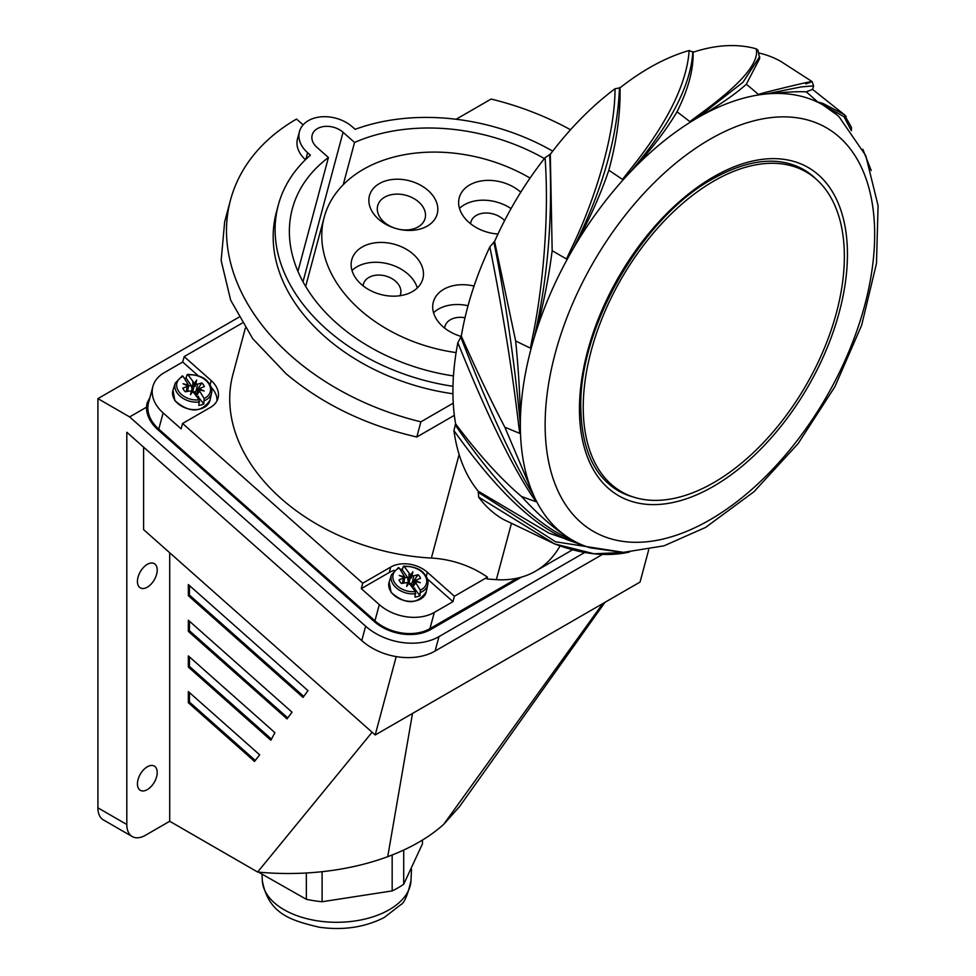 <?xml version="1.0" encoding="UTF-8"?>
<svg xmlns="http://www.w3.org/2000/svg" width="976" height="976" viewBox="0 0 976 976"><rect width="100%" height="100%" fill="white"/><g stroke="black" fill="none" stroke-linecap="round" stroke-linejoin="round"><path stroke-width="1.46" d="M372.1 732.232L257.64 872.032L169.702 821.267L145.461 835.273A26.376 15.226 -60 0 1 132.272 836.578A26.376 15.226 -60 0 1 126.807 824.5L97.917 807.823L97.917 398.623L129.625 416.923L365.634 626.202A52.753 37.308 -165 0 0 438.968 636.62L584.734 552.465M257.64 872.044A184.684 106.628 -0 0 0 387.716 856.684C410.408 848.254 429.062 837.481 443.665 824.378L459.55 806.554M443.665 824.378L602.753 603.607L640.061 582.062L648.723 549.708M169.702 821.267L169.702 552.758M438.968 636.62L435.113 651.029A52.753 37.308 15 0 1 361.767 640.622L126.807 432.258L126.807 824.5M396.207 656.592L375.199 734.977L143.594 529.602L143.594 447.154M157.209 570.045A13.981 8.076 120 0 0 154.318 563.64A13.981 8.076 120 0 0 143.545 567.385A13.981 8.076 120 0 0 137.433 581.452A13.981 8.076 120 0 0 140.337 587.857A13.981 8.076 120 0 0 151.109 584.112A13.981 8.076 120 0 0 157.209 570.045M157.209 772.492A13.981 8.076 120 0 0 154.318 766.087A13.981 8.076 120 0 0 143.545 769.832A13.981 8.076 120 0 0 137.433 783.899A13.981 8.076 120 0 0 140.337 790.304A13.981 8.076 120 0 0 151.109 786.558A13.981 8.076 120 0 0 157.209 772.492M375.199 734.977L412.506 713.444L387.716 856.684M602.753 603.607L412.506 713.444M435.113 651.029L602.412 554.441M129.625 416.923L146.559 407.151A40.882 28.914 15 0 0 157.831 429.647L374.028 621.358A40.882 28.914 15 0 0 430.867 629.435L521.44 577.133M238.815 317.273L97.917 398.623M149.962 397.378L147.034 403.173L146.559 407.151M146.632 405.333A40.882 28.914 -165 0 1 148.962 401.087M97.917 807.823A26.376 15.226 120 0 0 103.383 819.901L132.272 836.578M303.024 697.401L307.989 690.654L188.344 584.563L188.344 595.702L303.024 697.401M188.344 620.236L188.344 631.387L287.017 718.885L292.031 712.187L188.344 620.236M188.344 655.909L188.344 667.059L270.852 740.223L274.915 732.671L188.344 655.909M188.344 691.581L188.344 702.732L254.529 761.426L259.653 754.826L188.344 691.581M188.344 595.702L189.454 595.055L303.756 696.413M189.454 595.055L189.454 585.551M188.344 631.387L189.454 630.74L189.454 621.224M189.454 630.74L287.749 717.897M188.344 667.059L189.454 666.413L189.454 656.897M189.454 666.413L271.45 739.113M188.344 702.732L189.454 702.086L189.454 692.57M189.454 702.086L255.285 760.45M258.457 872.117L306.342 899.299A87.047 50.252 0 0 0 314.126 900.726A87.047 50.252 0 0 0 322.104 901.739L392.169 890.905A87.047 50.252 0 0 0 403.71 884.232L422.474 843.789L422.474 840.043M306.342 899.299L306.342 872.983M403.71 850.059L403.71 884.232M392.169 890.905L392.169 854.988M322.104 871.69L322.104 901.739M452.986 386.301A185.965 131.492 -165 0 1 326.423 329.156A185.965 131.492 -165 0 1 278.294 205.106A185.965 131.492 -165 0 1 310.38 155.172L307.623 152.732A31.647 22.387 -165 0 1 299.437 131.614L297.497 138.824A31.647 22.387 15 0 0 305.451 159.722M299.437 131.614A31.647 22.387 -165 0 1 321.092 116.839A31.647 22.387 -165 0 1 352.385 126.892L355.142 129.332A185.965 131.492 -165 0 1 552.721 151.134M278.294 205.106L276.367 212.317A185.965 131.492 15 0 0 324.496 336.354A185.965 131.492 15 0 0 452.937 393.779M245.33 328.131L232.922 374.455A185.965 131.492 15 0 0 281.051 498.504A185.965 131.492 15 0 0 431.38 558.065A79.129 55.949 -165 0 1 487.451 577.17L454.401 596.251L427.378 572.278A26.376 18.654 15 0 0 390.717 567.08L362.743 583.221L361.291 588.638L379.31 604.608A39.565 27.975 -165 0 0 434.308 612.416L452.962 601.655L427.561 579.134M544.388 158.563A171.447 121.231 15 0 0 354.556 142.459L343.064 132.272A18.459 13.054 15 0 0 324.813 126.416A18.459 13.054 15 0 0 312.174 135.03A18.459 13.054 15 0 0 316.956 147.352L328.436 157.539A171.447 121.231 15 0 0 292.312 208.864A171.447 121.231 15 0 0 336.683 323.227A171.447 121.231 15 0 0 453.45 375.931M420.888 421.827A233.435 165.066 -165 0 1 290.921 355.74A233.435 165.066 -165 0 1 230.507 200.019L224.651 221.869L221.149 260.531L230.678 300.218L252.735 338.684L286.114 373.771C322.348 404.149 365.915 425.231 416.813 437.004L420.888 421.827L453.254 403.137M230.507 200.019A233.435 165.066 -165 0 1 296.545 119.06L303.109 124.879M416.813 437.004L454.34 415.337M242.182 323.117L184.171 356.606L211.194 380.579A26.376 18.654 15 0 1 218.014 398.171A26.376 18.654 15 0 1 210.56 407.321L182.573 423.474L362.743 583.221M560.102 545.901A184.635 106.604 60 0 1 535.519 571.18A184.635 106.604 60 0 1 496.357 579.659L486.975 578.963L487.451 577.17M182.573 423.474L181.133 428.879L163.114 412.897A39.565 27.975 -165 0 1 152.878 386.508L148.523 402.722A39.565 27.975 15 0 0 158.771 429.111L374.955 620.821A39.565 27.975 15 0 0 429.965 628.629L517.378 578.158M454.401 596.251L452.962 601.655M184.171 356.606L182.719 362.011L164.066 372.783A39.565 27.975 -165 0 0 152.878 386.508M197.847 375.431L182.719 362.011M211.426 387.606A26.376 18.654 -165 0 1 217.001 400.794M394.243 570.362A26.376 18.654 -165 0 0 389.265 572.485L361.291 588.638M400.136 569.289A26.376 18.654 -165 0 1 402.429 569.191M343.223 184.745L354.556 142.459M328.436 157.539L297.936 271.377M456.109 119.255L491.099 99.052A233.435 165.066 -165 0 1 570.521 129.759M197.994 396.549L203.813 404.015L204.13 398.464L198.726 389.656L204.167 390.998L198.982 388.692L204.362 386.618A11.346 8.015 15 0 0 203.374 384.727A11.346 8.015 15 0 0 201.861 382.97L195.981 391.364L197.579 384.129L201.861 382.97M203.813 404.015A18.995 13.432 -165 0 1 198.811 405.369L199.128 399.818A17.251 12.2 -165 0 1 178.632 391.278A17.251 12.2 -165 0 1 183.061 376.297L182.024 376.224L183.061 376.297L188.478 385.105L183.037 383.751L188.222 386.057L182.841 388.131A11.346 8.015 15 0 0 183.159 388.887A11.346 8.015 15 0 0 183.817 390.034A11.346 8.015 15 0 0 185.33 391.791L191.418 390.754L190.515 394.707L192.699 391.291L199.128 399.818M184.452 378.322A18.995 13.432 -165 0 1 186.074 378.029L191.394 385.825A8.052 5.697 15 0 0 188.307 386.228M187.038 374.869L188.075 374.943L187.038 374.869L186.074 378.029M197.579 384.129L195.773 384.007L196.688 380.054L194.505 383.47L188.075 374.943A17.251 12.2 -165 0 1 208.571 383.483A17.251 12.2 -165 0 1 204.13 398.464M196.42 395.853L199.311 391.4M197.176 396.964A8.052 5.697 15 0 0 198.323 396.341A8.052 5.697 15 0 0 198.494 396.219M192.333 391.852L192.894 381.994M192.333 391.974L191.394 385.825M192.882 391.461L194.505 383.47M193.834 385.776L196.103 382.214L195.163 386.325L194.37 386.276M195.163 386.325L195.773 384.007M192.638 392.328L195.981 391.364M196.688 380.054L196.103 382.214M194.968 392.218A5.588 3.953 -165 0 1 196.396 393.633A5.588 3.953 -165 0 1 196.615 393.987M190.967 392.755L191.711 392.84M183.598 389.68L182.841 388.131M186.27 391.535L187.124 386.972M187.843 391.108L188.222 386.057M188.014 387.301L188.331 387.911M188.136 387.326L188.478 385.105M196.078 395.353L198.982 388.692M198.726 389.656L197.713 391.169M414.19 588.26L420.009 595.726L420.327 590.175L414.922 581.354L420.351 582.709L415.166 580.403L420.546 578.329A11.346 8.015 15 0 0 419.57 576.426A11.346 8.015 15 0 0 418.057 574.681L412.177 583.075L413.775 575.84L418.057 574.681M420.009 595.726A18.995 13.432 -165 0 1 414.995 597.08L415.325 591.529A17.251 12.2 -165 0 1 394.829 582.977A17.251 12.2 -165 0 1 399.257 568.008L398.22 567.934L399.257 568.008L404.662 576.816L399.233 575.462L404.418 577.768L399.038 579.842A11.346 8.015 15 0 0 399.355 580.598A11.346 8.015 15 0 0 400.014 581.745A11.346 8.015 15 0 0 401.526 583.489L407.614 582.452L406.711 586.417L408.883 583.001L415.325 591.529M400.636 570.033A18.995 13.432 -165 0 1 402.271 569.74L407.59 577.536A8.052 5.697 15 0 0 404.491 577.938M403.222 566.58L404.259 566.641L403.222 566.58L402.271 569.74M413.775 575.84L411.97 575.718L412.872 571.765L410.701 575.181L404.259 566.641A17.251 12.2 -165 0 1 424.755 575.193A17.251 12.2 -165 0 1 420.327 590.175M412.616 587.564L415.508 583.111M413.373 588.662A8.052 5.697 15 0 0 414.519 588.052A8.052 5.697 15 0 0 414.69 587.93M408.529 583.563L409.078 573.705M408.517 583.685L407.59 577.536M409.078 583.16L410.701 575.181M410.018 577.487L412.299 573.925L411.36 578.036L410.567 577.987M411.36 578.036L411.97 575.718M408.822 584.026L412.177 583.075M412.872 571.765L412.299 573.925M411.152 583.929A5.588 3.953 -165 0 1 412.58 585.344A5.588 3.953 -165 0 1 412.799 585.698M407.151 584.465L407.895 584.551M399.782 581.391L399.038 579.842M402.454 583.245L403.32 578.683M404.027 582.818L404.418 577.768M404.21 579.012L404.515 579.622M404.32 579.036L404.662 576.816M412.275 587.064L415.166 580.403M414.922 581.354L413.909 582.867M805.773 83.887C820.279 79.251 806.81 82.082 765.379 92.391L758.303 94.391A421.693 318.103 -95.7 0 0 746.311 84.265L759.682 58.499L757.986 50.215L756.156 48.8A229.885 132.724 120 0 0 693.119 52.24L689.178 50.508A229.885 132.724 120 0 0 620.028 87.84L615.051 88.743A229.885 132.724 120 0 0 550.305 154.293L545.059 157.697A229.885 132.724 120 0 0 494.576 241.475L489.854 246.879A229.885 132.724 120 0 0 461.319 336.134L457.854 342.686A229.885 132.724 120 0 0 455.609 423.84L453.913 430.55A229.885 132.724 120 0 0 478.301 491.233L478.63 497.101A229.885 132.724 120 0 0 503.238 519.354L554.551 543.876L594.042 553.782L627.946 552.294M846.192 116.486L844.313 114.643L823.305 103.59L817.51 101.846A421.693 344.308 -60 0 0 806.2 91.854L812.52 89.426L813.581 85.864L812.166 81.63L781.166 61.634A229.885 132.724 120 0 0 759.206 53.082M623.957 552.416L555.576 541.802L478.02 492.16M478.63 497.101L554.551 543.864M709.906 519.842L708.857 520.44A233.02 134.529 -60 0 1 545.133 424.109A233.02 134.529 -60 0 1 709.906 139.324L710.943 138.726A233.02 134.529 -60 0 1 874.667 235.057A233.02 134.529 -60 0 1 709.906 519.842M759.694 56.608L742.968 82.277L696.974 118.157A251.088 144.96 120 0 0 629.923 172.484M693.119 52.24C693.558 69.723 688.178 89.572 677.002 111.789C665.388 131.382 649.687 151.609 629.91 172.471L629.117 173.338A251.088 144.96 120 0 0 572.339 250.161L566.483 258.969L552.172 250.698C548.134 282.064 542.022 311.466 533.848 338.892L530.432 348.139A421.693 131.76 -163.4 0 1 515.657 340.941L494.576 241.475M493.856 241.902C506.251 302.45 516.194 375.565 520.33 425.146L520.342 426.195A251.088 144.96 120 0 0 533.872 495.82M461.319 336.134C476.678 370.807 491.184 401.173 504.848 427.22L534.201 496.552A251.088 144.96 120 0 0 572.351 540.094L572.973 540.448A251.088 144.96 120 0 0 590.346 547.853L623.042 552.416L664.009 545.828L705.648 527.394L754.045 491.66L798.124 443.604L834.883 386.728L861.662 325.215L876.485 263.459L878.083 205.668L865.736 155.574L839.153 116.9A251.088 144.96 120 0 0 823.427 105.201M837.115 115.022L822.792 104.835A251.088 144.96 120 0 0 765.806 94.013L765.001 94.099A251.088 144.96 120 0 0 699.011 116.986L697.889 117.608L697.071 116.193L689.812 121.634A421.693 243.463 -120 0 0 677.002 111.789M823.305 103.59L823.427 105.188L843.996 116.73L851.084 130.211M817.51 101.846L822.792 104.835M806.2 91.854C798.917 91.354 785.46 92.061 765.818 93.989L765.379 92.391M813.581 85.864L801.357 86.888L765.818 93.989M758.303 94.391L765.001 94.099M746.311 84.265C735.575 93.989 719.8 104.896 698.999 116.986M756.156 48.8C759.743 62.842 740.052 85.315 697.071 116.193M689.812 121.634L696.974 118.157M692.838 51.63C690.996 85.217 670.024 125.489 629.91 172.471L628.776 171.349L622.456 179.425A421.693 131.76 -136.6 0 0 608.829 170.239C616.808 140.8 620.529 113.338 620.028 87.84M689.178 50.508C686.799 84.265 666.669 124.55 628.776 171.349M622.456 179.425L629.117 173.338M608.829 170.239C599.52 197.457 587.357 224.09 572.339 250.161C601.68 192.821 617.405 138.616 619.516 87.547M615.051 88.743C614.953 134.712 595.433 199.372 570.887 249.478L566.483 258.969M550.305 154.293L552.172 250.698M571.704 251.271A251.088 144.96 120 0 0 533.86 338.892C547.597 280.612 552.855 219.1 549.647 154.354M545.059 157.697C549.366 216.391 542.961 288.493 532.225 338.684L530.432 348.139M489.854 246.879C502.689 310.941 512.29 370.416 518.671 425.292L520.33 425.146C520.342 400.575 518.781 372.503 515.657 340.941M504.848 427.22L519.769 433.393L520.342 426.195M518.671 425.292L519.769 433.393M460.66 336.83C488.83 409.005 513.217 462.014 533.848 495.845L532.31 496.381L536.141 501.713A421.693 318.091 155.7 0 1 521.367 496.394C540.228 516.768 557.211 531.347 572.339 540.106C537.349 526.21 498.272 487.744 455.097 424.719M457.854 342.686C485.902 412.421 510.716 463.649 532.31 496.381M455.609 423.84C478.386 454.23 500.31 478.423 521.367 496.394M536.141 501.713L534.201 496.552M453.913 430.55C497.26 491.599 536.3 528.37 571.021 540.863L577.06 542.741L572.973 540.448M478.301 491.233L549.11 533.189L574.254 541.936M565.494 539.118L585.917 546.389M847.436 252.723A189.503 109.41 120 0 0 713.444 176.9A189.503 109.41 120 0 0 579.451 408.993A189.503 109.41 120 0 0 579.451 410.53A189.503 109.41 120 0 0 713.444 486.353A189.503 109.41 120 0 0 847.436 252.723M801.821 168.567A185.428 107.055 -60 0 1 808.543 173.399M623.969 493.1A185.428 107.055 -60 0 1 616.417 489.684M713.798 181.072A184.635 106.604 -60 0 1 806.115 171.922A184.635 106.604 -60 0 1 834.419 319.884A184.635 106.604 -60 0 1 713.798 482.595A184.635 106.604 -60 0 1 621.48 491.733A184.635 106.604 -60 0 1 593.176 343.784A184.635 106.604 -60 0 1 713.798 181.072M456.109 352.592A138.482 97.917 -165 0 1 324.154 217.392A138.482 97.917 -165 0 1 363.34 169.36A138.482 97.917 -165 0 1 530.053 178.083M474.055 286.053A36.795 26.01 15 0 0 433.332 302.048A36.795 26.01 15 0 0 442.848 326.594A36.795 26.01 15 0 0 461.062 336.403M520.794 192.199A36.795 26.01 15 0 0 484.425 180.548A36.795 26.01 15 0 0 459.257 197.725A36.795 26.01 15 0 0 468.785 222.26A36.795 26.01 15 0 0 497.992 234.02M413.324 254.285A36.795 26.01 15 0 0 376.943 242.609A36.795 26.01 15 0 0 351.763 259.787A36.795 26.01 15 0 0 361.291 284.333A36.795 26.01 15 0 0 397.659 295.996A36.795 26.01 15 0 0 422.84 278.831A36.795 26.01 15 0 0 413.324 254.285M428.135 190.503A35.087 24.803 15 0 0 379.371 183.586A35.087 24.803 15 0 0 378.529 219.149A35.087 24.803 15 0 0 396.744 228.738A35.087 24.803 15 0 0 433.637 220.796A35.087 24.803 15 0 0 428.135 190.503M433.551 312.735A36.795 26.01 -165 0 1 468.041 305.72M465.003 317.773A19.252 13.615 15 0 0 444.958 326.411A19.252 13.615 15 0 0 444.666 328.107M459.489 208.4A36.795 26.01 -165 0 1 511.058 208.608M504.58 220.649A19.252 13.615 15 0 0 503.104 219.197A19.252 13.615 15 0 0 484.072 213.097A19.252 13.615 15 0 0 470.896 222.077A19.252 13.615 15 0 0 470.591 223.785M351.994 270.462A36.795 26.01 -165 0 1 408.005 274.11A36.795 26.01 -165 0 1 417.313 287.969M400.001 295.728A19.252 13.615 15 0 0 400.587 294.105A19.252 13.615 15 0 0 395.609 281.259A19.252 13.615 15 0 0 376.577 275.159A19.252 13.615 15 0 0 363.389 284.138A19.252 13.615 15 0 0 363.096 285.846M418.753 202.02A24.534 17.348 15 0 0 394.499 194.236A24.534 17.348 15 0 0 377.712 205.692A24.534 17.348 15 0 0 384.056 222.052A24.534 17.348 15 0 0 396.793 228.762A24.534 17.348 15 0 0 425.097 218.38A24.534 17.348 15 0 0 418.753 202.02M361.767 640.622L365.634 626.202M262.288 880.401A74.396 42.944 0 0 0 317.407 920.832A74.396 42.944 0 0 0 411.018 880.401C407.822 894.907 404.369 903.032 400.672 904.764L384.337 917.44C364.914 927.346 343.162 930.604 319.079 927.2C291.69 920.514 268.339 914.488 262.288 880.401L262.044 874.606M307.623 152.732L305.854 159.32M431.38 558.065L459.123 454.535M511.302 523.88L496.357 579.659M434.308 612.416L429.965 628.629M210.121 384.544L211.194 380.579M374.955 620.821L379.31 604.608M163.114 412.897L158.771 429.111M389.265 572.485L390.717 567.08M427.378 572.278L426.317 576.255M343.064 132.272L302.999 281.783M172.984 390.205L172.984 390.205A19.203 13.579 15 0 0 174.838 400.123A19.203 13.579 15 0 0 194.663 409.652A19.203 13.579 15 0 0 210.047 400.136L210.047 400.136C201.215 413.019 189.503 413.202 174.887 400.685L172.984 390.205L175.265 383.104A18.825 13.31 -165 0 0 177.083 392.828A18.825 13.31 -165 0 0 199.604 401.978M209.559 384.019A18.825 13.31 -165 0 1 211.621 392.84A18.825 13.31 -165 0 1 204.606 400.611M389.168 581.916L389.168 581.916A19.203 13.579 15 0 0 391.034 591.834A19.203 13.579 15 0 0 410.859 601.362A19.203 13.579 15 0 0 426.231 591.846L426.231 591.846C417.411 604.73 405.687 604.913 391.071 592.395L389.168 581.916L391.461 574.815A18.825 13.31 -165 0 0 393.279 584.539A18.825 13.31 -165 0 0 415.8 593.676M425.743 575.718A18.825 13.31 -165 0 1 427.805 584.551A18.825 13.31 -165 0 1 420.802 592.322M533.518 340.051A251.088 144.96 120 0 0 520.342 425.133M572.339 250.161L570.887 249.478M533.848 338.892L532.225 338.684M571.021 540.863L572.339 540.106M816.412 179.377A185.428 107.055 120 0 0 803.565 169.543C778.848 155.867 748.555 158.978 712.7 178.901C642.476 217.233 578.89 327.363 580.805 407.334C581.489 448.362 593.933 476.154 618.137 490.721A185.428 107.055 120 0 0 633.07 496.93M604.974 602.326L458.927 807.433M411.018 880.401L411.494 869.323M535.519 571.18L572.619 549.756M187.392 374.467C203.045 374.699 211.121 380.823 211.621 392.84L210.047 400.136M182.305 375.858L175.265 383.104M403.588 566.178C419.241 566.409 427.317 572.534 427.805 584.551L426.231 591.846M398.501 567.556L391.461 574.815M629.325 552.087C606.56 557.052 581.598 554.295 554.441 543.827M862.833 149.291L871.226 170.519M837.127 115.009L839.153 116.9M851.438 130.674L851.45 127.38L844.338 114.668M844.313 114.643L812.471 89.316M577.06 542.741L574.205 541.912M578.121 543.925L590.346 547.853M324.154 217.392L305.659 286.444"/></g></svg>
